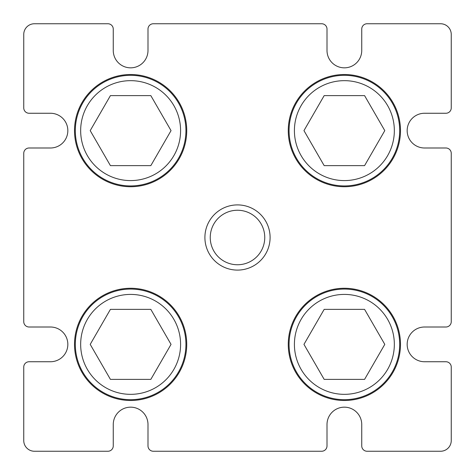 <?xml version="1.0" encoding="UTF-8"?>
<svg xmlns="http://www.w3.org/2000/svg" width="475" height="475" viewBox="0 0 475 475"><rect width="100%" height="100%" fill="white"/><g stroke="black" fill="none" stroke-linecap="round" stroke-linejoin="round"><path stroke-width="0.71" d="M237.5 270.097A32.597 32.597 0 0 1 204.903 237.5A32.597 32.597 0 0 1 237.5 204.903A32.597 32.597 0 0 1 270.097 237.5A32.597 32.597 0 0 1 237.5 270.097M237.5 210.247A27.253 27.253 0 0 0 210.247 237.5A27.253 27.253 0 0 0 237.5 264.753A27.253 27.253 0 0 0 264.753 237.5A27.253 27.253 0 0 0 237.5 210.247M130.625 288.266A56.109 56.109 0 0 0 74.516 344.375A56.109 56.109 0 0 0 130.625 400.484A56.109 56.109 0 0 0 186.734 344.375A56.109 56.109 0 0 0 130.625 288.266M344.375 288.266A56.109 56.109 0 0 0 288.266 344.375A56.109 56.109 0 0 0 344.375 400.484A56.109 56.109 0 0 0 400.484 344.375A56.109 56.109 0 0 0 344.375 288.266M344.375 74.516A56.109 56.109 0 0 0 288.266 130.625A56.109 56.109 0 0 0 344.375 186.734A56.109 56.109 0 0 0 400.484 130.625A56.109 56.109 0 0 0 344.375 74.516M130.625 74.516A56.109 56.109 0 0 0 74.516 130.625A56.109 56.109 0 0 0 130.625 186.734A56.109 56.109 0 0 0 186.734 130.625A56.109 56.109 0 0 0 130.625 74.516M344.375 67.836A17.367 17.367 0 0 0 361.742 50.469L361.742 29.094A5.344 5.344 0 0 1 367.086 23.75L440.562 23.75A10.688 10.688 0 0 1 451.25 34.438L451.25 107.914A5.344 5.344 0 0 1 445.906 113.258L424.531 113.258A17.367 17.367 0 0 0 407.164 130.625A17.367 17.367 0 0 0 424.531 147.992L445.906 147.992A5.344 5.344 0 0 1 451.25 153.336L451.25 321.664A5.344 5.344 0 0 1 445.906 327.008L424.531 327.008A17.367 17.367 0 0 0 407.164 344.375A17.367 17.367 0 0 0 424.531 361.742L445.906 361.742A5.344 5.344 0 0 1 451.25 367.086L451.25 440.562A10.688 10.688 0 0 1 440.562 451.25L367.086 451.25A5.344 5.344 0 0 1 361.742 445.906L361.742 424.531A17.367 17.367 0 0 0 344.375 407.164A17.367 17.367 0 0 0 327.008 424.531L327.008 445.906A5.344 5.344 0 0 1 321.664 451.25L153.336 451.25A5.344 5.344 0 0 1 147.992 445.906L147.992 424.531A17.367 17.367 0 0 0 130.625 407.164A17.367 17.367 0 0 0 113.258 424.531L113.258 445.906A5.344 5.344 0 0 1 107.914 451.25L34.438 451.25A10.688 10.688 0 0 1 23.75 440.562L23.75 367.086A5.344 5.344 0 0 1 29.094 361.742L50.469 361.742A17.367 17.367 0 0 0 67.836 344.375A17.367 17.367 0 0 0 50.469 327.008L29.094 327.008A5.344 5.344 0 0 1 23.75 321.664L23.75 153.336A5.344 5.344 0 0 1 29.094 147.992L50.469 147.992A17.367 17.367 0 0 0 67.836 130.625A17.367 17.367 0 0 0 50.469 113.258L29.094 113.258A5.344 5.344 0 0 1 23.75 107.914L23.75 34.438A10.688 10.688 0 0 1 34.438 23.75L107.914 23.75A5.344 5.344 0 0 1 113.258 29.094L113.258 50.469A17.367 17.367 0 0 0 130.625 67.836A17.367 17.367 0 0 0 147.992 50.469L147.992 29.094A5.344 5.344 0 0 1 153.336 23.75L321.664 23.75A5.344 5.344 0 0 1 327.008 29.094L327.008 50.469A17.367 17.367 0 0 0 344.375 67.836M130.625 180.589A49.964 49.964 0 0 0 180.589 130.625A49.964 49.964 0 0 0 130.625 80.661A49.964 49.964 0 0 0 80.661 130.625A49.964 49.964 0 0 0 130.625 180.589M130.625 75.317A55.308 55.308 0 0 1 185.933 130.625A55.308 55.308 0 0 1 130.625 185.933A55.308 55.308 0 0 1 75.317 130.625A55.308 55.308 0 0 1 130.625 75.317M110.42 95.623L90.208 130.625L110.42 165.627L150.83 165.627L171.042 130.625L150.83 95.623L110.42 95.623M130.625 394.339A49.964 49.964 0 0 0 180.589 344.375A49.964 49.964 0 0 0 130.625 294.411A49.964 49.964 0 0 0 80.661 344.375A49.964 49.964 0 0 0 130.625 394.339M130.625 289.067A55.308 55.308 0 0 1 185.933 344.375A55.308 55.308 0 0 1 130.625 399.683A55.308 55.308 0 0 1 75.317 344.375A55.308 55.308 0 0 1 130.625 289.067M110.42 309.373L90.208 344.375L110.42 379.377L150.83 379.377L171.042 344.375L150.83 309.373L110.42 309.373M344.375 180.589A49.964 49.964 0 0 0 394.339 130.625A49.964 49.964 0 0 0 344.375 80.661A49.964 49.964 0 0 0 294.411 130.625A49.964 49.964 0 0 0 344.375 180.589M344.375 75.317A55.308 55.308 0 0 1 399.683 130.625A55.308 55.308 0 0 1 344.375 185.933A55.308 55.308 0 0 1 289.067 130.625A55.308 55.308 0 0 1 344.375 75.317M324.17 95.623L303.958 130.625L324.17 165.627L364.58 165.627L384.792 130.625L364.58 95.623L324.17 95.623M344.375 394.339A49.964 49.964 0 0 0 394.339 344.375A49.964 49.964 0 0 0 344.375 294.411A49.964 49.964 0 0 0 294.411 344.375A49.964 49.964 0 0 0 344.375 394.339M344.375 289.067A55.308 55.308 0 0 1 399.683 344.375A55.308 55.308 0 0 1 344.375 399.683A55.308 55.308 0 0 1 289.067 344.375A55.308 55.308 0 0 1 344.375 289.067M324.17 309.373L303.958 344.375L324.17 379.377L364.58 379.377L384.792 344.375L364.58 309.373L324.17 309.373"/></g></svg>
